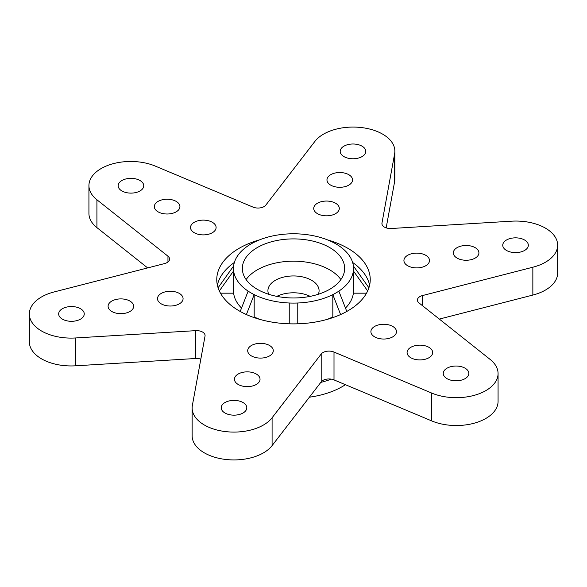 <?xml version="1.0" encoding="UTF-8"?>
<svg xmlns="http://www.w3.org/2000/svg" width="587" height="587" viewBox="0 0 587 587"><rect width="100%" height="100%" fill="white"/><g stroke="black" fill="none" stroke-linecap="round" stroke-linejoin="round"><path stroke-width="0.88" d="M345.405 384.69A69.068 39.872 180 0 1 309.4 397.186M310.171 296.362A25.579 14.77 0 0 0 276.829 296.362M318.33 294.263A25.579 14.77 0 0 0 319.079 290.712A25.579 14.77 0 0 0 293.5 275.949A25.579 14.77 0 0 0 267.921 290.712A25.579 14.77 0 0 0 268.67 294.263M340.878 279.573A51.157 29.533 0 0 0 329.674 269.829A51.157 29.533 0 0 0 246.122 279.573M329.674 247.553A51.157 29.533 0 0 0 273.924 241.147A51.157 29.533 0 0 0 242.343 268.435A51.157 29.533 0 0 0 293.5 297.976A51.157 29.533 0 0 0 344.657 268.435A51.157 29.533 0 0 0 329.674 247.553M498.069 373.559L498.069 401.405A41.78 24.118 0 0 1 485.831 418.465A41.78 24.118 180 0 1 431.716 420.916L334.003 379.899A8.526 4.923 180 0 0 321.192 381.88L272.089 445.614A41.78 24.118 180 0 1 223.104 459.107A41.78 24.118 0 0 1 192.14 435.811L192.14 407.958A41.78 24.118 0 0 0 223.104 431.262A41.78 24.118 180 0 0 272.089 417.768L321.192 354.034A8.526 4.923 180 0 1 334.003 352.053L431.716 393.07A41.78 24.118 180 0 0 485.831 390.619A41.78 24.118 0 0 0 498.069 373.559A41.78 24.118 0 0 0 490.079 359.376L419.037 302.958A8.526 4.923 0 0 1 417.408 300.067A8.526 4.923 0 0 1 422.471 295.569L532.849 267.217A41.78 24.118 0 0 0 557.65 245.175A41.78 24.118 0 0 0 556.227 238.931A41.78 24.118 180 0 0 511.49 221.189L391.346 228.497A8.526 4.923 180 0 1 381.924 223.603A8.526 4.923 180 0 1 381.968 223.089L394.633 153.721A41.78 24.118 180 0 0 394.86 151.189L394.86 179.042A41.78 24.118 180 0 1 394.633 181.566L386.18 227.866M557.65 245.175L557.65 273.021A41.78 24.118 0 0 1 532.849 295.063L439.34 319.079M147.66 267.921L96.921 227.624A41.78 24.118 180 0 1 88.931 213.441L88.931 185.595A41.78 24.118 180 0 1 101.169 168.535A41.78 24.118 0 0 1 155.284 166.084L252.997 207.101A8.526 4.923 0 0 0 265.808 205.12L314.911 141.386A41.78 24.118 0 0 1 363.896 127.893A41.78 24.118 180 0 1 394.86 151.189M200.82 359.134A8.526 4.923 0 0 0 195.654 358.503L75.51 365.811A41.78 24.118 0 0 1 30.773 348.069A41.78 24.118 180 0 1 29.35 341.825L29.35 313.979A41.78 24.118 180 0 1 54.151 291.937L164.529 263.585A8.526 4.923 180 0 0 169.592 259.087A8.526 4.923 180 0 0 167.963 256.196L96.921 199.778A41.78 24.118 180 0 1 88.931 185.595M251.053 292.942A60.028 34.655 180 0 1 248.147 291.137A60.028 34.655 180 0 1 233.626 270.901A60.028 34.655 180 0 1 233.626 265.977A60.028 34.655 180 0 1 248.147 245.733A60.028 34.655 180 0 1 254.178 242.255A60.028 34.655 180 0 1 289.237 233.868A60.028 34.655 180 0 1 297.763 233.868A60.028 34.655 180 0 1 332.822 242.255A60.028 34.655 180 0 1 338.853 245.733A60.028 34.655 180 0 1 353.374 265.977A60.028 34.655 180 0 1 353.374 270.901A60.028 34.655 180 0 1 338.853 291.137A60.028 34.655 180 0 1 332.822 294.623A60.028 34.655 180 0 1 297.763 303.002A60.028 34.655 180 0 1 289.237 303.002A60.028 34.655 180 0 1 254.178 294.623A60.028 34.655 180 0 1 251.053 292.942M29.35 313.979A41.78 24.118 180 0 0 30.773 320.223A41.78 24.118 0 0 0 75.51 337.965L195.654 330.65A8.526 4.923 0 0 1 205.076 335.551A8.526 4.923 0 0 1 205.032 336.065L192.367 405.434A41.78 24.118 0 0 0 192.14 407.958M374.653 336.872A12.789 7.382 0 0 0 388.587 338.472A12.789 7.382 0 0 0 396.482 331.648A12.789 7.382 0 0 0 383.693 324.266A12.789 7.382 0 0 0 370.903 331.648A12.789 7.382 0 0 0 374.653 336.872M410.827 357.754A12.789 7.382 0 0 0 424.768 359.354A12.789 7.382 0 0 0 432.663 352.538A12.789 7.382 0 0 0 419.874 345.149A12.789 7.382 0 0 0 407.077 352.538A12.789 7.382 0 0 0 410.827 357.754M447.001 378.644A12.789 7.382 0 0 0 460.942 380.244A12.789 7.382 0 0 0 468.837 373.42A12.789 7.382 0 0 0 456.048 366.039A12.789 7.382 0 0 0 443.258 373.42A12.789 7.382 0 0 0 447.001 378.644M166.979 291.504A12.789 7.382 0 0 0 157.499 298.636A12.789 7.382 0 0 0 170.289 306.018A12.789 7.382 0 0 0 183.078 298.636A12.789 7.382 0 0 0 166.979 291.504M248.132 348.803A12.789 7.382 0 0 0 247.699 350.71A12.789 7.382 0 0 0 260.489 358.092A12.789 7.382 0 0 0 273.278 350.71A12.789 7.382 0 0 0 262.154 343.388A12.789 7.382 0 0 0 248.132 348.803M420.021 267.65A12.789 7.382 0 0 0 429.501 260.518A12.789 7.382 0 0 0 416.711 253.129A12.789 7.382 0 0 0 403.922 260.518A12.789 7.382 0 0 0 420.021 267.65M140 180.51A12.789 7.382 0 0 0 126.058 178.91A12.789 7.382 0 0 0 118.163 185.734A12.789 7.382 0 0 0 130.952 193.116A12.789 7.382 0 0 0 143.742 185.734A12.789 7.382 0 0 0 140 180.51M365.349 153.295A12.789 7.382 0 0 0 365.782 151.38A12.789 7.382 0 0 0 352.992 143.998A12.789 7.382 0 0 0 340.203 151.38A12.789 7.382 0 0 0 351.327 158.703A12.789 7.382 0 0 0 365.349 153.295M352.112 181.823A12.789 7.382 0 0 0 352.545 179.916A12.789 7.382 0 0 0 339.756 172.527A12.789 7.382 0 0 0 326.966 179.916A12.789 7.382 0 0 0 338.083 187.231A12.789 7.382 0 0 0 352.112 181.823M221.651 405.859A12.789 7.382 0 0 0 221.218 407.767A12.789 7.382 0 0 0 234.008 415.156A12.789 7.382 0 0 0 246.797 407.767A12.789 7.382 0 0 0 235.673 400.451A12.789 7.382 0 0 0 221.651 405.859M68.151 306.796A12.789 7.382 0 0 0 58.671 313.928A12.789 7.382 0 0 0 71.46 321.309A12.789 7.382 0 0 0 84.249 313.928A12.789 7.382 0 0 0 68.151 306.796M518.849 252.359A12.789 7.382 0 0 0 528.329 245.227A12.789 7.382 0 0 0 515.54 237.845A12.789 7.382 0 0 0 502.751 245.227A12.789 7.382 0 0 0 518.849 252.359M338.868 210.351A12.789 7.382 0 0 0 339.301 208.444A12.789 7.382 0 0 0 326.511 201.055A12.789 7.382 0 0 0 313.722 208.444A12.789 7.382 0 0 0 324.846 215.759A12.789 7.382 0 0 0 338.868 210.351M212.347 222.282A12.789 7.382 0 0 0 198.413 220.683A12.789 7.382 0 0 0 190.518 227.499A12.789 7.382 0 0 0 203.307 234.888A12.789 7.382 0 0 0 216.097 227.499A12.789 7.382 0 0 0 212.347 222.282M176.173 201.392A12.789 7.382 0 0 0 162.232 199.793A12.789 7.382 0 0 0 154.337 206.617A12.789 7.382 0 0 0 167.126 213.998A12.789 7.382 0 0 0 179.923 206.617A12.789 7.382 0 0 0 176.173 201.392M117.561 299.15A12.789 7.382 0 0 0 108.089 306.282A12.789 7.382 0 0 0 120.878 313.663A12.789 7.382 0 0 0 133.667 306.282A12.789 7.382 0 0 0 117.561 299.15M469.439 260.004A12.789 7.382 0 0 0 478.911 252.872A12.789 7.382 0 0 0 466.122 245.491A12.789 7.382 0 0 0 453.333 252.872A12.789 7.382 0 0 0 469.439 260.004M234.888 377.331A12.789 7.382 0 0 0 234.455 379.239A12.789 7.382 0 0 0 247.244 386.628A12.789 7.382 0 0 0 260.034 379.239A12.789 7.382 0 0 0 248.917 371.923A12.789 7.382 0 0 0 234.888 377.331M240.208 311.455L248.147 291.137M253.401 317.347L254.178 316.899L254.178 294.623L246.393 314.551M219.333 290.939L233.626 270.901L233.626 293.177A60.028 34.655 0 0 0 241.536 308.065M254.178 316.899A60.028 34.655 0 0 0 259.674 319.343M218.085 287.762L233.626 265.977M297.763 303.002L297.763 323.811M289.237 323.811L289.237 303.002M327.326 319.343A60.028 34.655 0 0 0 332.822 316.899L333.599 317.347M340.607 314.551L332.822 294.623L332.822 316.899M338.853 291.137L346.792 311.455M345.464 308.065A60.028 34.655 0 0 0 353.374 293.177L366.53 293.177M367.667 290.939L353.374 270.901L353.374 293.177M353.374 265.977L368.915 287.762M259.674 239.812A76.736 44.304 0 0 0 216.764 279.573A76.736 44.304 0 0 0 239.239 310.905A76.736 44.304 0 0 0 322.865 320.509A76.736 44.304 0 0 0 370.236 279.573A76.736 44.304 0 0 0 327.326 239.812M369.627 285.143A76.736 44.304 0 0 0 352.633 262.477M234.367 262.477A76.736 44.304 0 0 0 217.373 285.143M220.47 293.177L233.626 293.177M331.281 379.143A69.068 39.872 180 0 1 320.81 382.386M272.089 445.614L272.089 417.768M321.192 381.88L321.192 354.034M334.003 379.899L334.003 352.053M431.716 420.916L431.716 393.07M195.654 358.503L195.654 330.65M75.51 365.811L75.51 337.965M422.471 305.68L422.471 295.569M532.849 295.063L532.849 267.217M167.963 261.985L167.963 256.196M96.921 227.624L96.921 199.778M381.968 224.117L381.968 223.089M394.633 181.566L394.633 153.721"/></g></svg>
